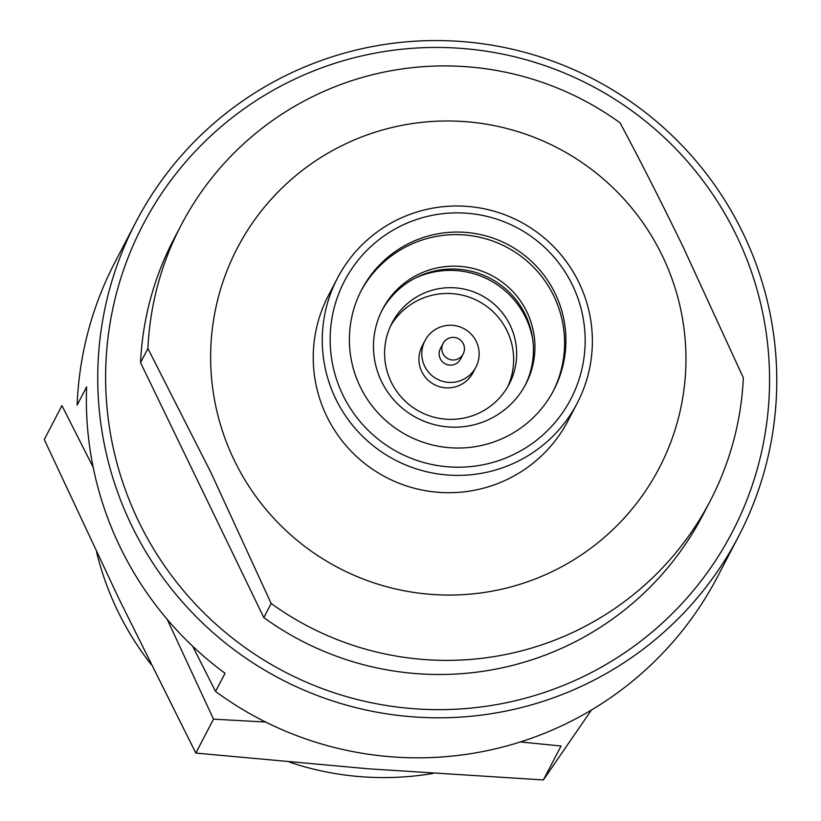 <?xml version="1.0" encoding="UTF-8"?>
<svg xmlns="http://www.w3.org/2000/svg" width="821" height="821" viewBox="0 0 821 821"><rect width="100%" height="100%" fill="white"/><g stroke="black" fill="none" stroke-linecap="round" stroke-linejoin="round"><path stroke-width="1.23" d="M432.924 773.444A294.544 293.189 -152.5 0 1 289.556 762.175M151.126 664.446A294.544 293.189 -152.5 0 1 117.619 610.752A294.544 293.189 -152.5 0 1 96.601 552.112M591.459 710.001L543.369 779.95L561.041 746.032L520.401 741.938M93.184 467.293L61.934 405.615L44.262 439.533L118.85 598.601L195.829 753.073L213.501 719.155L167.217 619.373M265.624 722.028L213.501 719.155M543.369 779.95L368.403 768.805L195.829 753.073M738.633 536.257A339.853 338.293 -152.5 0 1 584.921 684.663A339.853 338.293 -152.5 0 1 131.534 525.317A339.853 338.293 -152.5 0 1 135.876 222.122A339.853 338.293 -152.5 0 1 289.587 73.716A339.853 338.293 -152.5 0 1 742.974 233.061A339.853 338.293 -152.5 0 1 738.633 536.257L717.79 576.26A339.853 338.293 -152.5 0 1 564.078 724.676A339.853 338.293 -152.5 0 1 215.564 691.467L192.668 646.23M215.564 691.467L225.046 673.271A339.853 338.293 -152.5 0 1 86.605 386.896L77.133 405.092A339.853 338.293 -152.5 0 1 115.022 262.135L135.876 222.122M138.657 521.427A332.3 330.771 -152.5 0 1 293.2 79.863A332.3 330.771 -152.5 0 1 736.519 235.668A332.3 330.771 -152.5 0 1 581.976 677.233A332.3 330.771 -152.5 0 1 138.657 521.427M620.071 122.822A298.321 296.945 27.5 0 0 315.993 95.01A298.321 296.945 27.5 0 0 181.072 225.282A298.321 296.945 27.5 0 0 147.903 348.504L211.12 472.947L271.156 603.476A298.321 296.945 27.5 0 0 710.165 501.015A298.321 296.945 27.5 0 0 743.333 377.783L683.288 247.254C661.459 202.335 640.39 160.865 620.071 122.822M662.301 255.721A237.895 236.807 27.5 0 0 344.923 144.188A237.895 236.807 27.5 0 0 234.283 460.304A237.895 236.807 27.5 0 0 551.661 571.847A237.895 236.807 27.5 0 0 662.301 255.721M337.441 278.216L328.41 295.539A135.188 134.562 27.5 0 0 351.439 451.519A135.188 134.562 27.5 0 0 507.029 479.526A135.188 134.562 27.5 0 0 568.173 420.496L577.204 403.162A135.188 134.562 27.5 0 0 578.928 282.557A135.188 134.562 27.5 0 0 398.575 219.176A135.188 134.562 27.5 0 0 337.441 278.216A135.188 134.562 27.5 0 0 335.707 398.811A135.188 134.562 27.5 0 0 516.06 462.202A135.188 134.562 27.5 0 0 577.204 403.162M572.473 285.164A127.635 127.05 27.5 0 0 402.198 225.323A127.635 127.05 27.5 0 0 342.839 394.922A127.635 127.05 27.5 0 0 513.115 454.772A127.635 127.05 27.5 0 0 572.473 285.164M504.741 437.46A108.372 107.879 27.5 0 0 535.302 265.08A108.372 107.879 27.5 0 0 361.548 289.957A108.372 107.879 27.5 0 0 504.741 437.46M553.087 391.412A108.372 107.879 27.5 0 0 409.227 245.202A108.372 107.879 27.5 0 0 360.891 291.25M419.09 274.04A80.807 80.437 -152.5 0 1 525.861 384.012A80.807 80.437 -152.5 0 1 396.307 402.567A80.807 80.437 -152.5 0 1 419.09 274.04M525.101 385.449A80.807 80.437 27.5 0 0 417.591 276.903A80.807 80.437 27.5 0 0 381.806 310.769M532.808 339.802A83.455 83.065 27.5 0 0 414.8 278.309M479.341 412.922A66.08 65.783 27.5 0 0 497.978 307.813A66.08 65.783 27.5 0 0 392.028 322.981A66.08 65.783 27.5 0 0 479.341 412.922M390.601 325.906A66.08 65.783 -152.5 0 1 493.811 312.432A66.08 65.783 -152.5 0 1 507.655 386.917M425.011 340.582L422.168 346.031A28.694 28.571 27.5 0 0 460.088 385.09A28.694 28.571 27.5 0 0 473.07 372.56L475.913 367.11A28.694 28.571 27.5 0 0 437.993 328.051A28.694 28.571 27.5 0 0 429.906 373.699A28.694 28.571 27.5 0 0 475.913 367.11M463.331 343.835A11.33 11.278 -152.5 0 1 463.188 353.943A11.33 11.33 0 0 0 448.256 338.488A11.33 11.33 0 0 0 443.094 343.476L440.415 348.607A11.33 11.278 27.5 0 0 455.388 364.021A11.33 11.278 27.5 0 0 460.509 359.075L463.188 353.943A11.33 11.278 -152.5 0 1 442.95 353.584A11.33 11.278 -152.5 0 1 448.215 338.529M710.165 501.015L702.807 515.136A298.321 296.945 -152.5 0 1 263.798 617.587L271.156 603.476M263.798 617.587L140.545 362.625A298.321 296.945 -152.5 0 1 173.713 239.393L181.072 225.282M140.545 362.625L147.903 348.504"/></g></svg>
